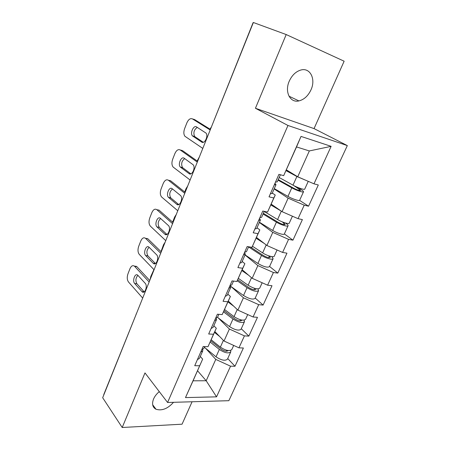 <?xml version="1.0" encoding="UTF-8"?>
<svg xmlns="http://www.w3.org/2000/svg" width="450" height="450" viewBox="0 0 450 450"><rect width="100%" height="100%" fill="white"/><g stroke="black" fill="none" stroke-linecap="round" stroke-linejoin="round"><path stroke-width="0.67" d="M310.984 89.848C308.109 95.912 304.093 99.602 298.918 100.913C290.171 103.123 284.377 91.896 289.249 81.169C291.966 75.268 295.824 71.556 300.819 70.037C310.213 67.252 316.029 79.211 310.984 89.848M173.52 402.311C167.721 408.741 161.871 411.047 155.976 409.236C152.516 407.301 151.712 403.886 153.562 398.987C154.761 396.253 156.673 393.795 159.289 391.629M286.2 34.549L255.431 108.264L314.049 128.599L344.137 61.211L286.2 34.549L253.361 22.5L102.673 397.733L122.203 427.5L182.064 424.192L192.077 401.766M314.049 128.599L347.327 145.592L228.853 400.691L167.586 402.486L287.966 125.477L347.327 145.592M286.386 169.864L297.726 176.782L309.33 150.941L331.132 146.346L301.022 136.412L283.669 175.646L278.916 174.364L269.027 196.841L273.797 197.966L275.248 195.047L272.301 193.078M331.132 146.346L313.982 183.825L318.308 184.989L308.559 206.201L299.576 200.362M274.134 188.927L288.135 198.157L304.217 205.172L308.559 206.201M304.217 205.172L298.046 218.666L302.394 219.606L292.944 240.165L284.361 233.921M259.358 222.446L272.773 232.386L288.579 239.355L292.944 240.165M288.579 239.355L282.594 252.439L286.965 253.17L277.802 273.111L269.572 266.462M245.025 254.976L257.873 265.579L273.414 272.509L277.802 273.111M273.414 272.509L267.609 285.199L272.002 285.727L263.109 305.083L255.218 298.052M231.159 286.611L243.422 297.782L258.705 304.667L263.109 305.083M258.705 304.667L253.069 316.98L257.479 317.323L248.844 336.116L241.279 328.736M218.194 317.858L229.393 329.04L244.423 335.88L248.844 336.116M244.423 335.88L238.95 347.839L243.377 348.002L234.99 366.255L227.728 358.543M205.436 348.142L215.769 359.398L230.558 366.193L234.99 366.255M230.558 366.193L216.534 396.844L185.49 397.592L202.657 359.111L200.295 356.462M273.797 197.966L267.559 212.068L262.783 211.033L253.209 232.785L257.996 233.674L251.961 247.331L247.162 246.532L237.898 267.593L242.702 268.262L236.852 281.486L232.037 280.907L223.059 301.314L227.88 301.77L222.204 314.589L217.384 314.218L208.676 334.001L213.508 334.254L208.007 346.691L203.175 346.511L194.732 365.698L199.569 365.766M271.215 204.165L282.071 211.669L288.135 198.157M275.248 195.047L267.559 212.068M282.071 211.669L298.046 218.666M256.489 237.437L266.895 245.486L272.773 232.386M257.996 233.674L259.824 229.911L257.006 227.784M259.824 229.911L251.961 247.331M266.895 245.486L282.594 252.439M242.201 269.73L252.169 278.286L257.873 265.579M242.702 268.262L244.873 263.7L242.179 261.433M244.873 263.7L236.852 281.486M252.169 278.286L267.609 285.199M228.33 301.089L237.887 310.118L243.422 297.782M227.88 301.77L230.377 296.466L227.796 294.064M230.377 296.466L222.204 314.589M237.887 310.118L253.069 316.98M214.858 331.543L224.016 341.016L229.393 329.04M213.508 334.254L216.309 328.258L213.84 325.727M216.309 328.258L208.007 346.691M224.016 341.016L238.95 347.839M103.764 395.01L103.832 394.408M197.522 370.727L206.184 380.751L215.769 359.398M202.657 359.111L193.061 380.807L206.184 380.751L216.534 396.844M185.49 397.592L193.061 380.807M255.431 108.264L287.966 125.477M167.586 402.486L144.984 372.915L122.203 427.5M309.33 150.941L296.533 146.931L283.669 175.646M297.726 176.782L313.982 183.825M301.022 136.412L296.533 146.931M200.745 352.035L202.787 350.809L202.703 349.436M197.398 359.64L199.457 358.374L202.725 350.955M144.191 291.881L136.884 283.736C135.321 280.704 135.658 277.909 137.897 275.349L145.181 283.298C147.876 285.93 144.917 294.294 142.172 291.853L134.674 283.506C132.097 280.918 135 272.728 137.655 275.124L137.897 275.349M134.438 266.119L136.834 266.642L134.64 266.372L149.147 282.009M149.749 280.502L136.834 266.642M201.791 349.65L203.833 348.441L204.66 346.567M142.689 298.086L128.509 282.004C127.058 279.906 126.872 277.183 127.957 273.847L129.932 268.779C131.203 265.961 132.683 265.072 134.364 266.108L136.558 266.383M233.691 345.437L231.817 349.549C229.59 351.45 225.771 350.646 220.371 347.141L211.213 339.784M219.583 336.431L214.481 332.392M153.928 269.595L150.795 276.463L150.12 279.579M230.67 350.46L230.777 351.838C228.544 353.756 224.724 352.963 219.336 349.447L210.172 342.051M230.726 351.951L227.458 359.145C225.197 361.131 221.389 360.354 216.028 356.827L204.356 347.254M210.763 340.774L221.169 349.149C224.432 351.276 226.738 351.754 228.094 350.589L228.111 350.55M214.566 320.619L216.551 319.579L216.281 318.071M211.118 328.461L213.114 327.375L216.495 319.714M155.424 263.543L147.915 255.893C146.256 252.782 146.655 249.919 149.102 247.303M145.479 238.286L147.797 238.748L145.603 238.404L160.701 253.237M161.241 251.893L147.797 238.748M215.646 318.161L217.626 317.137L218.863 314.331M154.069 269.747L139.314 254.447C137.801 252.422 137.599 249.705 138.707 246.296L140.737 241.099C142.121 238.067 143.713 237.133 145.502 238.309L147.696 238.652M149.012 247.213L156.594 254.762C159.486 257.344 156.178 266.113 153.354 263.402L145.704 255.589C142.948 253.052 146.177 244.468 148.911 247.123L149.012 247.213M228.814 288.236L230.732 287.398L230.147 285.699M225.259 296.319L227.194 295.431L230.681 287.516M166.95 234.45L159.238 227.312C157.477 224.117 157.944 221.186 160.622 218.52M173.036 222.514L159.047 210.127L156.853 209.706L172.479 223.599M229.928 285.705L231.846 284.884L233.516 281.087M165.757 240.638L150.396 226.17C148.821 224.229 148.601 221.518 149.737 218.036L151.819 212.698C153.292 209.492 154.974 208.496 156.853 209.706M160.425 218.34L168.362 225.501C171.399 228.094 167.692 237.156 164.829 234.186L157.028 226.935C154.097 224.494 157.612 215.544 160.425 218.34M243.506 254.846L245.357 254.222L244.524 252.529M239.839 263.183L241.706 262.502L245.312 254.323M178.763 204.564L170.713 197.843C169.031 194.479 169.622 191.52 172.479 188.961M185.018 192.223L170.595 180.748L168.401 180.242L184.714 193.269M244.654 252.236L246.499 251.623L248.636 246.774M177.767 210.741L161.618 197.004C160.116 195.092 159.924 192.431 161.055 189.028L163.192 183.549C164.711 180.248 166.444 179.145 168.401 180.242M172.142 188.685L180.562 195.542C183.476 198.236 179.651 207.051 176.777 204.317L168.508 197.381C165.684 194.844 169.307 186.12 172.142 188.685M258.66 220.399L260.438 219.999L259.493 218.503M254.874 228.999L256.674 228.544L260.404 220.078M190.868 173.857L182.503 167.574C180.911 164.019 181.637 161.027 184.686 158.597M197.618 161.314L182.453 150.576L180.259 149.991L197.303 162.096M259.847 217.704L261.619 217.322L264.251 211.354M190.108 180.011L173.115 167.04C171.709 165.15 171.562 162.551 172.676 159.249L174.87 153.63C176.428 150.221 178.228 149.006 180.259 149.991M184.174 158.231L193.101 164.745C195.885 167.535 191.942 176.124 189.051 173.621L180.298 167.029C177.593 164.407 181.322 155.891 184.174 158.231M274.309 184.843L276.007 184.68L274.939 183.398M270.399 193.719L272.115 193.5L275.979 184.742M203.276 142.296L194.619 136.485C193.123 132.705 194.012 129.679 197.274 127.395M210.426 129.42L194.636 119.587L192.442 118.913L210.195 129.988M275.529 182.059L277.222 181.918L280.378 174.757M202.798 148.416L184.922 136.271C183.611 134.404 183.51 131.873 184.607 128.672L186.862 122.895C188.466 119.379 190.328 118.052 192.442 118.913M196.543 126.928L205.987 133.076C208.637 135.945 204.581 144.338 201.673 142.076L192.414 135.849C189.833 133.155 193.663 124.819 196.543 126.928M247.719 314.561L245.554 319.326C243.416 320.974 239.58 320.079 234.045 316.642L224.589 309.521M233.781 306.236L227.959 301.928M165.122 242.224L163.586 244.592L160.999 251.657M244.176 320.169L244.485 321.683C242.342 323.348 238.506 322.464 232.982 319.022L223.498 311.844M244.434 321.784L241.065 329.203C238.899 330.936 235.069 330.075 229.573 326.616L217.53 317.346M224.032 310.697L234.793 318.819C238.134 320.901 240.458 321.435 241.751 320.428L241.785 320.068M262.17 282.763L259.689 288.214C257.659 289.586 253.806 288.596 248.124 285.238L238.337 278.353M248.631 275.248L241.841 270.557M176.254 214.509L174.673 216.979L172.603 222.131M257.94 288.923L258.587 290.638C256.551 292.033 252.697 291.054 247.028 287.691L237.201 280.744M258.548 290.728L255.071 298.384C253.001 299.852 249.154 298.89 243.523 295.509L230.428 286.088M237.679 279.737L248.816 287.595C252.248 289.631 254.582 290.222 255.814 289.378L255.628 288.619M277.059 249.986L274.252 256.162C273.971 257.709 266.816 255.707 262.631 252.889L252.478 246.251M264.33 243.501L256.134 238.247M187.667 186.092L186.036 188.651L184.708 191.97M271.817 256.607L273.116 258.666C272.829 260.229 265.674 258.238 261.501 255.409L248.574 246.915M273.082 258.744L269.494 266.642C267.531 267.829 263.666 266.771 257.889 263.469L245.064 254.88M250.554 247.095L263.267 255.431C266.782 257.417 269.128 258.069 270.298 257.394L269.342 256.016M263.379 213.328L278.156 222.289C281.767 224.218 284.119 224.938 285.216 224.449L282.296 221.878M285.356 222.964L286.312 223.639C287.612 224.567 288.202 225.264 288.09 225.72C287.921 227.025 280.733 224.837 276.418 222.143L263.07 214.037M292.416 216.197L289.26 223.144C289.103 224.432 281.914 222.227 277.582 219.544L264.201 211.466M287.297 213.953L283.118 212.124M281.256 211.106L270.861 204.958M271.153 204.3L272.936 205.357M199.378 156.932L197.145 160.976M288.062 225.782L284.355 233.944C284.153 235.316 276.975 233.173 272.694 230.451L259.447 222.244M294.694 186.041L300.6 190.485C299.576 190.778 297.214 189.984 293.507 188.117L278.241 179.612M297.304 187.239L301.59 189.934C302.946 190.794 303.587 191.402 303.519 191.762C303.486 192.791 296.269 190.389 291.797 187.841L278.004 180.146M308.256 181.344L304.729 189.107C304.706 190.114 297.484 187.695 293.001 185.158L279.169 177.497M305.651 180.219L296.882 176.513L286.048 170.64M286.256 170.156L291.651 173.076M211.297 127.108L209.953 129.122M303.497 191.807L299.666 200.239C299.599 201.341 292.387 198.99 287.961 196.408L274.275 188.606M136.069 314.561L136.091 314.055M141.874 291.572L144.101 291.786M134.674 283.506L136.884 283.736M226.254 351.248L226.699 350.269M220.371 347.141L223.403 340.38M216.028 356.827L219.336 349.447M153.197 263.256L155.424 263.548M145.704 255.589L147.915 255.893M164.829 234.18L166.821 234.512L164.829 234.186M157.028 226.935L159.238 227.312M176.777 204.317L178.493 204.666M168.654 197.511L170.859 197.972M189.051 173.621L190.468 173.964M180.591 167.293L182.801 167.839M201.673 142.076L202.753 142.38M192.859 136.249L195.064 136.884M239.951 320.957L240.486 319.77M234.045 316.642L237.246 309.51M229.573 326.616L232.982 319.022M254.053 289.766L254.689 288.366M248.124 285.238L251.505 277.712M243.523 295.509L247.028 287.691M268.577 257.642L269.314 256.011M262.631 252.889L266.197 244.946M257.889 263.469L261.501 255.409M283.545 224.533L284.153 223.194M277.582 219.544L281.34 211.162M272.694 230.451L276.418 222.143M297.202 187.194L295.11 186.654M298.98 190.401L299.441 189.382M293.001 185.158L296.882 176.513M287.961 196.408L291.797 187.841M298.918 100.913L289.001 96.199M155.976 409.236L152.662 404.73M103.793 394.504L136.597 313.256M211.286 127.277L253.08 22.68M148.309 284.091L147.555 285.969M160.346 254.109L159.593 255.999M172.732 223.279L171.968 225.186M185.473 191.554L184.697 193.483M198.585 158.895L197.797 160.864M142.172 291.853L143.944 292.022M153.354 263.402L155.239 263.644M168.508 197.381L170.713 197.843M180.298 167.029L182.503 167.574M192.414 135.849L194.619 136.485M294.907 186.469L296.466 186.874"/></g></svg>
